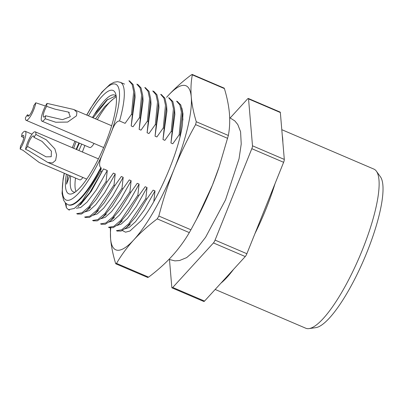 <?xml version="1.0" encoding="UTF-8"?>
<svg xmlns="http://www.w3.org/2000/svg" width="403" height="403" viewBox="0 0 403 403"><rect width="100%" height="100%" fill="white"/><g stroke="black" fill="none" stroke-linecap="round" stroke-linejoin="round"><path stroke-width="0.6" d="M224.083 88.086L224.4 88.584L192.317 74.852L191.385 74.802C182.549 81.446 174.756 88.433 167.996 95.768L166.59 97.33A89.224 21.953 113.2 0 1 167.996 95.768A89.224 21.953 113.2 0 1 191.254 96.992A89.224 21.953 113.2 0 1 174.172 169.028A89.224 21.953 113.2 0 1 133.836 239.84A89.224 21.953 113.2 0 1 110.578 238.611A89.224 21.953 113.2 0 1 110.734 228.053M181.834 107.918L182.952 113.762L182.418 124.804C178.71 152.042 158.581 199.032 141.443 220.421L129.957 231.005L125.565 232.183L122.326 230.546M224.4 88.584C227.045 97.289 228.713 105.536 229.418 113.329C230.022 121.117 229.67 128.497 228.355 135.473L219.041 167.235A89.224 21.953 113.2 0 1 212.336 185.365A89.224 21.953 113.2 0 1 197.535 217.479L190.921 229.775L158.837 216.038C163.039 199.802 168.152 184.131 174.172 169.028C180.277 153.966 187.415 139.161 195.586 124.618L196.271 121.736C193.636 113.077 191.964 104.83 191.254 96.992C190.644 89.244 190.997 81.864 192.317 74.852M219.262 166.59L212.336 185.365L196.437 219.575M147.679 277.088L148.606 277.138C157.442 270.489 165.24 263.502 171.995 256.172C178.67 248.807 184.443 240.954 189.309 232.607L190.921 229.775M189.309 232.607L157.225 218.874L158.837 216.038M157.225 218.874C148.39 225.519 140.592 232.511 133.836 239.84C127.162 247.205 121.389 255.059 116.522 263.406L115.908 263.849L115.59 263.355C112.951 254.651 111.278 246.399 110.578 238.611L110.351 228.002M281.793 129.68L373.888 169.099A86.549 21.294 113.2 0 1 376.387 171.189L380.392 176.741A82.978 20.417 113.2 0 1 348.655 290.361A82.978 20.417 113.2 0 1 315.791 327.659L309.01 328.601A86.549 21.294 113.2 0 1 305.771 328.228L215.182 289.455M376.387 171.189A86.549 21.294 113.2 0 1 359.405 257.043A86.549 21.294 113.2 0 1 309.01 328.601M169.472 259.597L171.819 287.425A3.567 0.877 -66.8 0 0 172.026 287.873A3.567 0.877 -66.8 0 0 172.746 287.47L213.449 242.938A3.567 0.877 -66.8 0 0 215.066 240.107L246.868 253.719L283.616 162.303A3.567 0.877 113.2 0 0 284.301 159.422L280.347 112.533A3.567 0.877 113.2 0 0 280.14 112.084L248.339 98.468A3.567 0.877 -66.8 0 0 247.613 98.871L230.224 117.893M246.868 253.719A3.567 0.877 113.2 0 1 245.251 256.555L204.548 301.081A3.567 0.877 113.2 0 1 203.827 301.484L172.026 287.873M215.066 240.107L251.815 148.687A3.567 0.877 -66.8 0 0 252.5 145.805L248.545 98.916A3.567 0.877 -66.8 0 0 248.339 98.468M45.544 115.747A7.138 1.758 113.2 0 1 43.685 117.036A7.138 1.758 113.2 0 1 43.731 113.016A7.138 1.758 113.2 0 1 46.652 106.352L55.221 109.218L68.555 112.125L70.273 116.734L62.415 119.691L45.544 115.747L45.191 118.719A11.601 2.856 113.2 0 1 41.932 121.137A11.601 2.856 113.2 0 1 42.073 114.366A11.601 2.856 113.2 0 1 47.005 103.38L73.291 109.374L74.223 109.732L76.938 112.311L76.459 115.842L67.649 122.064L55.765 122.245L45.191 118.719M27.565 146.45A7.138 1.758 113.2 0 1 30.301 139.231A7.138 1.758 113.2 0 1 33.469 135.922A7.138 1.758 113.2 0 1 33.897 137.332L42.023 141.367L51.428 151.185L51.201 156.727L46.053 156.838L27.565 146.45L25.56 149.337A11.601 2.856 113.2 0 1 29.948 137.428A11.601 2.856 113.2 0 1 35.222 131.821A11.601 2.856 113.2 0 1 35.897 134.446L46.345 139.856L54.889 148.919L56.601 154.898L55.619 160.344L52.481 162.998L47.801 162.454L28.341 150.551L25.56 149.337M46.652 106.352L47.005 103.38M33.897 137.332L35.897 134.446M45.458 106.019L35.781 102.785A11.601 2.856 113.2 0 1 31.394 114.694A11.601 2.856 113.2 0 1 26.114 120.301L89.718 147.528A11.601 2.856 -66.8 0 0 94.09 143.463M23.822 137.554L21.611 136.682A7.138 1.758 113.2 0 1 23.465 135.393A7.138 1.758 113.2 0 1 23.424 139.413A7.138 1.758 113.2 0 1 20.503 146.077L20.15 149.055L22.906 150.248L39.257 162.525L79.698 179.844A11.601 2.856 -66.8 0 0 82.922 177.471M97.325 119.61A52.642 12.951 113.2 0 1 113.183 99.073L116.255 96.67M75.986 191.47A52.642 12.951 113.2 0 1 75.517 178.055M82.408 152.017A52.642 12.951 113.2 0 1 84.892 145.458M81.738 144.108L78.907 150.521M76.585 149.523L79.406 143.11M93.103 117.807L107.813 99.279M113.183 99.073L104.775 106.604L95.536 118.845M69.759 175.587L66.53 184.141L68.021 174.847M115.908 95.838L106.845 100.065L94.428 114.417A52.642 12.951 113.2 0 1 114.82 95.093A52.642 12.951 113.2 0 1 116.185 96.151M75.099 192.135A52.642 12.951 113.2 0 1 73.391 191.883A52.642 12.951 113.2 0 1 70.747 176.01M76.137 149.332L78.892 142.894M92.388 117.5L94.428 114.417M66.53 184.141L67.865 174.781M88.479 115.827A56.213 13.833 113.2 0 1 91.269 111.087A56.213 13.833 113.2 0 1 115.55 93.521A56.213 13.833 113.2 0 1 93.174 168.771A56.213 13.833 113.2 0 1 72.757 193.49A56.213 13.833 113.2 0 1 66.404 174.156M73.628 148.259A56.213 13.833 113.2 0 1 76.127 141.71M66.409 207.812L65.21 202.709M66.414 207.797L66.082 203.545M153.81 201.555L154.984 190.916L144.445 209.691L135.479 221.746L129.061 227.524L124.94 228.859M153.12 190.11L154.979 190.906M153.13 190.12L146.727 199.122L136.068 216.401L126.441 227.624L121.107 231.075L117.213 231.02M145.735 198.694L128.789 223.715L121.726 229.796L116.457 230.672M146.727 199.122L145.775 198.714M145.815 198.704L147.03 187.511L136.496 206.281L127.529 218.34L121.112 224.123L116.991 225.453M122.285 220.879L118.497 224.219L128.139 212.965L138.778 195.717L145.181 186.715L147.03 187.501M118.497 224.214L113.162 227.67L109.258 227.614M137.786 195.294L120.84 220.31L113.777 226.395L108.508 227.272M138.778 195.717L137.826 195.309M137.861 195.299L139.08 184.111L128.547 202.88L119.58 214.935L113.162 220.718L109.042 222.053M114.331 217.474L110.538 220.819L120.17 209.585L130.829 192.317L137.232 183.315L139.08 184.1M110.538 220.819L105.218 224.264L101.339 224.224M129.831 191.888L112.89 216.905L105.823 222.99L100.559 223.867M130.829 192.312L129.872 191.904M131.131 180.715L120.598 199.475L111.631 211.535L105.213 217.313L101.093 218.653M129.912 191.893L131.131 180.705L129.267 179.899M129.277 179.909L122.88 188.911L112.21 206.2L102.589 217.413L97.264 220.864L93.385 220.819M121.882 188.488L104.941 213.504L97.874 219.59L92.609 220.466M122.875 188.911L121.923 188.503M121.963 188.493L123.182 177.305M123.177 177.315L112.649 196.07L103.687 208.124L97.264 213.907L93.138 215.247M121.318 176.499L123.177 177.295M121.328 176.509L114.931 185.511L104.266 202.79L94.64 214.013L89.32 217.459L85.436 217.419M113.933 185.083L96.987 210.099L89.924 216.184L84.66 217.061M114.926 185.506L113.973 185.098M115.228 173.91L104.699 192.664L95.733 204.724L89.315 210.507L85.189 211.842M114.014 185.088L115.228 173.9L113.369 173.094M113.379 173.104L106.976 182.106L96.322 199.374L86.69 210.608L81.371 214.053L77.482 214.013M105.984 181.682L89.038 206.699L81.975 212.784L76.706 213.661L77.744 214.124M106.976 182.106L106.024 181.698M106.06 181.688L107.279 170.499L96.241 190.045L87.013 202.17L80.605 207.545L76.338 208.235M80.434 204.764L91.239 191.344L103.526 168.887L107.279 170.489M103.526 168.882L89.824 192.533L78.041 206.804M101.702 171.723L100.71 171.3L82.167 201.122L74.303 208.452L68.475 209.676L66.424 207.777M101.254 167.91A66.55 16.377 113.2 0 1 68.409 204.88L67.916 204.669A66.55 16.377 113.2 0 0 100.76 167.698L101.254 167.91L100.7 171.315M100.76 167.698C98.861 165.794 99.284 161.648 102.035 155.261L111.913 130.688C114.356 124.159 116.9 120.92 119.545 120.971L125.091 123.343M74.913 141.191L72.298 147.689M128.889 80.756L132.139 84.464L133.68 91.587L131.484 114.331L132.401 114.724M125.101 123.333L131.484 114.331M129.484 80.988L133.101 84.509L134.783 92.126L132.441 114.422M132.375 114.734L131.207 125.932L135.126 97.365L134.793 92.126M131.182 125.948L133.04 126.744L139.433 117.731L140.35 118.129M137.438 84.393L136.849 84.141L140.088 87.869L141.629 94.992L139.433 117.731M137.897 84.57L141.05 87.909L142.733 95.526L140.39 117.832M140.325 118.139L139.156 129.333L143.075 100.77M139.131 129.353L140.995 130.149L147.382 121.137L148.299 121.53M144.788 87.562L148.037 91.269L149.578 98.392L147.382 121.137M145.392 87.799L149.004 91.32L150.682 98.926L148.339 121.248M148.274 121.555L147.105 132.743M147.11 132.738L151.029 104.17L150.692 98.926M147.085 132.753L148.944 133.549M148.954 133.544L155.331 124.537M153.352 91.204L152.747 90.947L155.991 94.675L157.528 101.798L155.331 124.542L156.253 124.935M153.8 91.375L156.953 94.73L158.636 102.327L156.288 124.658M156.223 124.955L155.059 136.149L158.978 107.576L158.641 102.327M155.034 136.159L156.893 136.955L163.286 127.942L164.202 128.335M160.691 94.367L163.94 98.075L165.482 105.203L163.286 127.942M161.326 94.614L164.908 98.141L166.585 105.727L164.238 128.073M163.008 139.544L166.928 110.976M164.172 128.361L163.008 139.554M162.983 139.559L164.842 140.355L171.235 131.348L172.152 131.741M168.64 97.768L171.89 101.48L173.431 108.603L171.235 131.348M169.23 98L172.852 101.526L174.534 109.137L172.192 131.449M172.126 131.766L170.958 142.954M170.958 142.944L174.877 114.381L174.544 109.137M170.932 142.964L172.796 143.76M172.801 143.75L179.184 134.748L180.101 135.141M176.59 101.173L179.839 104.881L181.38 112.009L179.184 134.748M177.219 101.42L180.806 104.941L182.488 112.548L180.146 134.849M180.076 135.166L179.914 137.181M182.902 120.008L182.494 112.543M31.998 134.194L25.223 131.292A11.601 2.856 113.2 0 0 21.964 133.71L21.611 136.682M25.223 131.292A11.601 2.856 113.2 0 1 25.082 138.063A11.601 2.856 113.2 0 1 20.15 149.055M35.781 102.785L33.776 105.672A7.138 1.758 113.2 0 1 31.041 112.89A7.138 1.758 113.2 0 1 27.872 116.2A7.138 1.758 113.2 0 1 27.444 114.79L29.182 115.54M27.444 114.79L25.439 117.676A11.601 2.856 113.2 0 0 26.114 120.301M228.355 135.473L196.271 121.736M227.67 138.355L195.586 124.618M148.606 277.138L116.522 263.406M116.331 263.673L115.59 263.355M254.968 233.564A86.549 21.294 -66.8 0 0 275.042 183.627M282.856 142.274A86.549 21.294 -66.8 0 0 282.302 135.725M220.95 283.138A86.549 21.294 -66.8 0 0 233.579 269.32M252.5 145.805L284.301 159.422M251.815 148.687L283.616 162.303M213.449 242.938L245.251 256.555M172.746 287.47L204.548 301.081M248.545 98.916L280.347 112.533M64.369 173.285A62.984 15.495 -66.8 0 0 70.913 199.52A62.984 15.495 -66.8 0 0 102.035 155.261M111.913 130.688A62.984 15.495 -66.8 0 0 116.225 84.489A62.984 15.495 -66.8 0 0 86.816 115.117M86.7 115.067L90.584 108.271L101.919 92.06L109.994 84.388L114.125 82.237L117.57 81.698L120.296 82.303A66.55 16.377 113.2 0 1 119.545 120.971M224.194 88.136L192.105 74.399M147.886 277.536L115.802 263.804M168.973 259.376L174.917 260.882L179.562 260.524L186.649 257.618L196.18 249.422L205.611 237.236L225.514 199.898L239.034 158.847L241.226 144.012L240.581 131.741L237.78 124.532L234.828 120.915L229.675 117.666M68.545 112.145L69.326 112.482M111.641 125.741L74.223 109.727M103.647 147.553L41.932 121.137M98.428 158.873L35.222 131.821M86.731 179.103L48.234 162.626M130.234 224.28L126.441 227.624M117.495 231.136L116.452 230.692M109.54 227.735L108.498 227.287M101.591 224.33L100.549 223.887M106.382 214.074L102.589 217.413M93.642 220.93L92.599 220.481M98.433 210.668L94.64 214.013M85.693 217.524L84.65 217.081M90.484 207.268L86.69 210.608M68.47 209.696L69.442 210.109M64.213 173.214L63.11 178.786L62.047 193.435L63.634 200.291L65.573 203.087L67.916 204.669M120.296 82.303L124.552 84.126M129.942 81.184L128.9 80.736M143.085 100.77L142.743 95.526M145.841 87.99L144.798 87.542M161.744 94.796L160.701 94.347M166.938 110.976L166.59 105.727M169.693 98.196L168.65 97.753M177.642 101.601L176.6 101.158"/></g></svg>
